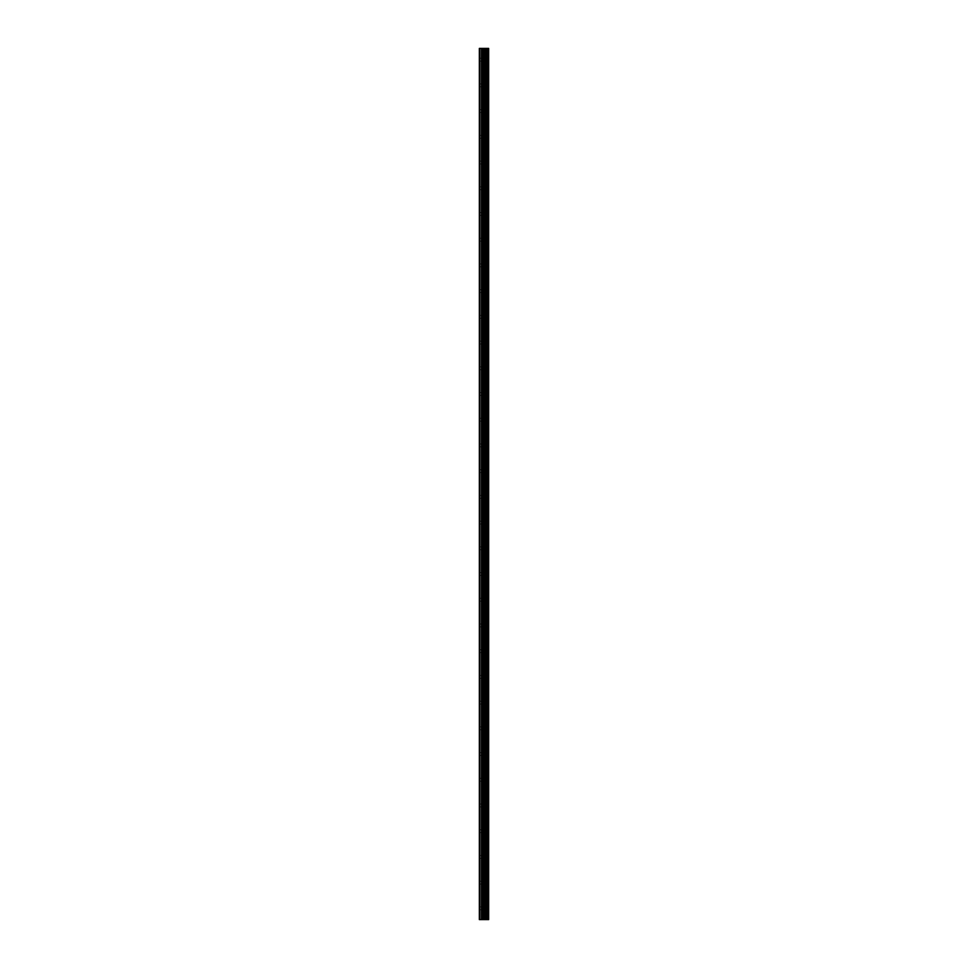 <?xml version="1.0" encoding="UTF-8"?>
<svg xmlns="http://www.w3.org/2000/svg" width="968" height="968" viewBox="0 0 968 968"><rect width="100%" height="100%" fill="white"/><g stroke="black" fill="none" stroke-linecap="round" stroke-linejoin="round"><path stroke-width="0.73" stroke-dasharray="4.84 3.63" d="M479.341 59.653L479.341 58.201L479.341 59.653M484.799 59.653L484.799 61.904L484.799 59.653M488.659 59.653L488.659 61.904L488.659 59.653M479.341 85.365L479.341 86.817L479.341 85.365M484.799 85.365L484.799 87.616L484.799 85.365M488.659 85.365L488.659 87.616L488.659 85.365M479.341 111.09L479.341 109.638L479.341 111.09M484.799 111.09L484.799 113.341L484.799 111.09M488.659 111.09L488.659 113.341L488.659 111.09M479.341 136.803L479.341 138.255L479.341 136.803M484.799 136.803L484.799 139.053L484.799 136.803M488.659 136.803L488.659 139.053L488.659 136.803M479.341 162.527L479.341 161.075L479.341 162.527M484.799 162.527L484.799 164.778L484.799 162.527M488.659 162.527L488.659 164.778L488.659 162.527M479.341 188.24L479.341 189.692L479.341 188.24M484.799 188.24L484.799 190.49L484.799 188.24M488.659 188.24L488.659 190.49L488.659 188.24M479.341 213.964L479.341 212.512L479.341 213.964M484.799 213.964L484.799 211.714L484.799 213.964M488.659 213.964L488.659 211.714L488.659 213.964M479.341 239.677L479.341 241.129L479.341 239.677M484.799 239.677L484.799 237.426L484.799 239.677M488.659 239.677L488.659 237.426L488.659 239.677M479.341 265.401L479.341 263.949L479.341 265.401M484.799 265.401L484.799 263.151L484.799 265.401M488.659 265.401L488.659 263.151L488.659 265.401M479.341 291.114L479.341 289.662L479.341 291.114M484.799 291.114L484.799 288.863L484.799 291.114M488.659 291.114L488.659 288.863L488.659 291.114M479.341 316.839L479.341 315.386L479.341 316.839M484.799 316.839L484.799 314.588L484.799 316.839M488.659 316.839L488.659 314.588L488.659 316.839M479.341 342.551L479.341 341.099L479.341 342.551M484.799 342.551L484.799 340.3L484.799 342.551M488.659 342.551L488.659 340.3L488.659 342.551M479.341 368.264L479.341 369.716L479.341 368.264M484.799 368.264L484.799 366.013L484.799 368.264M488.659 368.264L488.659 366.013L488.659 368.264M479.341 393.988L479.341 392.536L479.341 393.988M484.799 393.988L484.799 396.239L484.799 393.988M488.659 393.988L488.659 396.239L488.659 393.988M479.341 419.701L479.341 421.153L479.341 419.701M484.799 419.701L484.799 421.951L484.799 419.701M488.659 419.701L488.659 421.951L488.659 419.701M479.341 445.425L479.341 443.973L479.341 445.425M484.799 445.425L484.799 447.676L484.799 445.425M488.659 445.425L488.659 447.676L488.659 445.425M479.341 471.138L479.341 472.59L479.341 471.138M484.799 471.138L484.799 473.388L484.799 471.138M488.659 471.138L488.659 473.388L488.659 471.138M479.341 496.862L479.341 495.41L479.341 496.862M484.799 496.862L484.799 499.113L484.799 496.862M488.659 496.862L488.659 499.113L488.659 496.862M479.341 522.575L479.341 524.027L479.341 522.575M484.799 522.575L484.799 524.825L484.799 522.575M488.659 522.575L488.659 524.825L488.659 522.575M479.341 548.299L479.341 546.847L479.341 548.299M484.799 548.299L484.799 550.55L484.799 548.299M488.659 548.299L488.659 550.55L488.659 548.299M479.341 574.012L479.341 575.464L479.341 574.012M484.799 574.012L484.799 576.262L484.799 574.012M488.659 574.012L488.659 576.262L488.659 574.012M479.341 599.736L479.341 598.284L479.341 599.736M484.799 599.736L484.799 601.987L484.799 599.736M488.659 599.736L488.659 601.987L488.659 599.736M479.341 625.449L479.341 626.901L479.341 625.449M484.799 625.449L484.799 627.7L484.799 625.449M488.659 625.449L488.659 627.7L488.659 625.449M479.341 651.161L479.341 652.614L479.341 651.161M484.799 651.161L484.799 653.412L484.799 651.161M488.659 651.161L488.659 653.412L488.659 651.161M479.341 676.886L479.341 678.338L479.341 676.886M484.799 676.886L484.799 679.137L484.799 676.886M488.659 676.886L488.659 679.137L488.659 676.886M479.341 702.599L479.341 704.051L479.341 702.599M484.799 702.599L484.799 704.849L484.799 702.599M488.659 702.599L488.659 704.849L488.659 702.599M479.341 728.323L479.341 726.871L479.341 728.323M484.799 728.323L484.799 730.574L484.799 728.323M488.659 728.323L488.659 730.574L488.659 728.323M479.341 754.036L479.341 755.488L479.341 754.036M484.799 754.036L484.799 756.286L484.799 754.036M488.659 754.036L488.659 756.286L488.659 754.036M479.341 779.76L479.341 778.308L479.341 779.76M484.799 779.76L484.799 782.011L484.799 779.76M488.659 779.76L488.659 782.011L488.659 779.76M479.341 805.473L479.341 806.925L479.341 805.473M484.799 805.473L484.799 807.723L484.799 805.473M488.659 805.473L488.659 807.723L488.659 805.473M479.341 831.197L479.341 829.745L479.341 831.197M484.799 831.197L484.799 828.947L484.799 831.197M488.659 831.197L488.659 828.947L488.659 831.197M479.341 856.91L479.341 858.362L479.341 856.91M484.799 856.91L484.799 854.659L484.799 856.91M488.659 856.91L488.659 854.659L488.659 856.91M479.341 882.635L479.341 881.183L479.341 882.635M484.799 882.635L484.799 880.384L484.799 882.635M488.659 882.635L488.659 880.384L488.659 882.635M479.341 908.347L479.341 909.799L479.341 908.347M484.799 908.347L484.799 906.096L484.799 908.347M488.659 908.347L488.659 906.096L488.659 908.347M488.271 908.347L488.271 906.096L488.271 908.347M488.271 882.635L488.271 880.384L488.271 882.635M488.271 856.91L488.271 854.659L488.271 856.91M488.271 831.197L488.271 828.947L488.271 831.197M488.271 805.473L488.271 807.723L488.271 805.473M488.271 779.76L488.271 782.011L488.271 779.76M488.271 754.036L488.271 756.286L488.271 754.036M488.271 728.323L488.271 730.574L488.271 728.323M488.271 702.599L488.271 704.849L488.271 702.599M488.271 676.886L488.271 679.137L488.271 676.886M488.271 651.161L488.271 653.412L488.271 651.161M488.271 625.449L488.271 627.7L488.271 625.449M488.271 599.736L488.271 601.987L488.271 599.736M488.271 574.012L488.271 576.262L488.271 574.012M488.271 548.299L488.271 550.55L488.271 548.299M488.271 522.575L488.271 524.825L488.271 522.575M488.271 496.862L488.271 499.113L488.271 496.862M488.271 471.138L488.271 473.388L488.271 471.138M488.271 445.425L488.271 447.676L488.271 445.425M488.271 419.701L488.271 421.951L488.271 419.701M488.271 393.988L488.271 396.239L488.271 393.988M488.271 368.264L488.271 366.013L488.271 368.264M488.271 342.551L488.271 340.3L488.271 342.551M488.271 316.839L488.271 314.588L488.271 316.839M488.271 291.114L488.271 288.863L488.271 291.114M488.271 265.401L488.271 263.151L488.271 265.401M488.271 239.677L488.271 237.426L488.271 239.677M488.271 213.964L488.271 211.714L488.271 213.964M488.271 188.24L488.271 190.49L488.271 188.24M488.271 162.527L488.271 164.778L488.271 162.527M488.271 136.803L488.271 139.053L488.271 136.803M488.271 111.09L488.271 113.341L488.271 111.09M488.271 85.365L488.271 87.616L488.271 85.365M488.271 59.653L488.271 61.904L488.271 59.653M484.786 919.6L483.08 919.6L484.786 919.6M483.08 919.6L484.714 919.6L483.08 919.6M479.499 919.6L479.341 48.4L479.499 919.6M488.489 919.6L479.341 919.6L479.341 48.4L488.659 48.4L488.659 919.6L488.489 48.4M484.786 48.4L484.06 48.4L484.786 48.4M483.939 48.4L483.201 48.4L483.939 48.4M483.08 48.4L484.907 48.4L483.08 48.4M487.545 48.4L487.545 919.6L487.545 48.4M486.614 48.4L486.614 919.6L486.614 48.4M479.341 919.6L479.341 48.4L479.341 919.6M479.825 919.6L479.825 48.4M485.512 919.6L485.512 48.4M485.67 919.6L485.67 48.4M488.598 919.6L488.598 48.4M481.471 919.6L481.471 48.4M481.749 919.6L481.749 48.4M483.165 919.6L483.165 48.4M483.431 919.6L483.431 48.4M484.847 919.6L484.847 48.4M485.125 919.6L485.125 48.4M486.565 919.6L486.565 48.4M486.759 919.6L486.759 48.4M487.4 919.6L487.4 48.4M487.606 919.6L487.606 48.4M479.341 61.093L484.799 61.093M479.341 86.817L484.799 86.817M479.341 112.53L484.799 112.53M479.341 138.255L484.799 138.255M479.341 163.967L484.799 163.967M479.341 189.692L484.799 189.692M479.341 215.404L484.799 215.404M479.341 241.129L484.799 241.129M479.341 266.841L484.799 266.841M479.341 292.566L484.799 292.566M479.341 318.278L484.799 318.278M479.341 344.003L484.799 344.003M479.341 369.716L484.799 369.716M479.341 395.428L484.799 395.428M479.341 421.153L484.799 421.153M479.341 446.865L484.799 446.865M479.341 472.59L484.799 472.59M479.341 498.302L484.799 498.302M479.341 524.027L484.799 524.027M479.341 549.739L484.799 549.739M479.341 575.464L484.799 575.464M479.341 601.176L484.799 601.176M479.341 626.901L484.799 626.901M479.341 652.614L484.799 652.614M479.341 678.338L484.799 678.338M479.341 704.051L484.799 704.051M479.341 729.763L484.799 729.763M479.341 755.488L484.799 755.488M479.341 781.2L484.799 781.2M479.341 806.925L484.799 806.925M479.341 832.637L484.799 832.637M479.341 858.362L484.799 858.362M479.341 884.074L484.799 884.074M479.341 909.799L484.799 909.799M484.799 910.598L488.271 910.598M484.799 884.885L488.271 884.885M484.799 859.16L488.271 859.16M484.799 833.448L488.271 833.448M484.799 807.723L488.271 807.723M484.799 782.011L488.271 782.011M484.799 756.286L488.271 756.286M484.799 730.574L488.271 730.574M484.799 704.849L488.271 704.849M484.799 679.137L488.271 679.137M484.799 653.412L488.271 653.412M484.799 627.7L488.271 627.7M484.799 601.987L488.271 601.987M484.799 576.262L488.271 576.262M484.799 550.55L488.271 550.55M484.799 524.825L488.271 524.825M484.799 499.113L488.271 499.113M484.799 473.388L488.271 473.388M484.799 447.676L488.271 447.676M484.799 421.951L488.271 421.951M484.799 396.239L488.271 396.239M484.799 370.514L488.271 370.514M484.799 344.802L488.271 344.802M484.799 319.077L488.271 319.077M484.799 293.364L488.271 293.364M484.799 267.652L488.271 267.652M484.799 241.927L488.271 241.927M484.799 216.215L488.271 216.215M484.799 190.49L488.271 190.49M484.799 164.778L488.271 164.778M484.799 139.053L488.271 139.053M484.799 113.341L488.271 113.341M484.799 87.616L488.271 87.616M484.799 61.904L488.271 61.904M484.799 57.402L488.271 57.402M484.799 83.115L488.271 83.115M484.799 108.84L488.271 108.84M484.799 134.552L488.271 134.552M484.799 160.277L488.271 160.277M484.799 185.989L488.271 185.989M484.799 211.714L488.271 211.714M484.799 237.426L488.271 237.426M484.799 263.151L488.271 263.151M484.799 288.863L488.271 288.863M484.799 314.588L488.271 314.588M484.799 340.3L488.271 340.3M484.799 366.013L488.271 366.013M484.799 391.738L488.271 391.738M484.799 417.45L488.271 417.45M484.799 443.175L488.271 443.175M484.799 468.887L488.271 468.887M484.799 494.612L488.271 494.612M484.799 520.324L488.271 520.324M484.799 546.049L488.271 546.049M484.799 571.761L488.271 571.761M484.799 597.486L488.271 597.486M484.799 623.198L488.271 623.198M484.799 648.923L488.271 648.923M484.799 674.635L488.271 674.635M484.799 700.348L488.271 700.348M484.799 726.073L488.271 726.073M484.799 751.785L488.271 751.785M484.799 777.51L488.271 777.51M484.799 803.222L488.271 803.222M484.799 828.947L488.271 828.947M484.799 854.659L488.271 854.659M484.799 880.384L488.271 880.384M484.799 906.096L488.271 906.096M479.341 906.907L484.799 906.907M479.341 881.183L484.799 881.183M479.341 855.47L484.799 855.47M479.341 829.745L484.799 829.745M479.341 804.033L484.799 804.033M479.341 778.308L484.799 778.308M479.341 752.596L484.799 752.596M479.341 726.871L484.799 726.871M479.341 701.159L484.799 701.159M479.341 675.434L484.799 675.434M479.341 649.722L484.799 649.722M479.341 623.997L484.799 623.997M479.341 598.284L484.799 598.284M479.341 572.572L484.799 572.572M479.341 546.847L484.799 546.847M479.341 521.135L484.799 521.135M479.341 495.41L484.799 495.41M479.341 469.698L484.799 469.698M479.341 443.973L484.799 443.973M479.341 418.261L484.799 418.261M479.341 392.536L484.799 392.536M479.341 366.824L484.799 366.824M479.341 341.099L484.799 341.099M479.341 315.386L484.799 315.386M479.341 289.662L484.799 289.662M479.341 263.949L484.799 263.949M479.341 238.237L484.799 238.237M479.341 212.512L484.799 212.512M479.341 186.8L484.799 186.8M479.341 161.075L484.799 161.075M479.341 135.363L484.799 135.363M479.341 109.638L484.799 109.638M479.341 83.926L484.799 83.926M479.341 58.201L484.799 58.201"/><path stroke-width="1.45" d="M483.165 919.6L488.659 919.6L488.659 48.4L479.341 48.4L479.341 919.6L483.165 919.6L483.165 48.4M486.614 48.4L486.614 919.6L486.614 48.4M487.545 48.4L487.545 919.6L487.545 48.4M488.598 919.6L488.598 48.4M488.489 919.6L488.489 48.4M485.67 919.6L485.67 48.4M485.512 919.6L485.512 48.4M479.825 919.6L479.825 48.4M487.606 919.6L487.606 48.4M487.4 919.6L487.4 48.4M486.759 919.6L486.759 48.4M486.565 919.6L486.565 48.4M485.125 919.6L485.125 48.4M484.847 919.6L484.847 48.4M483.431 919.6L483.431 48.4M481.749 919.6L481.749 48.4M481.471 919.6L481.471 48.4"/></g></svg>
